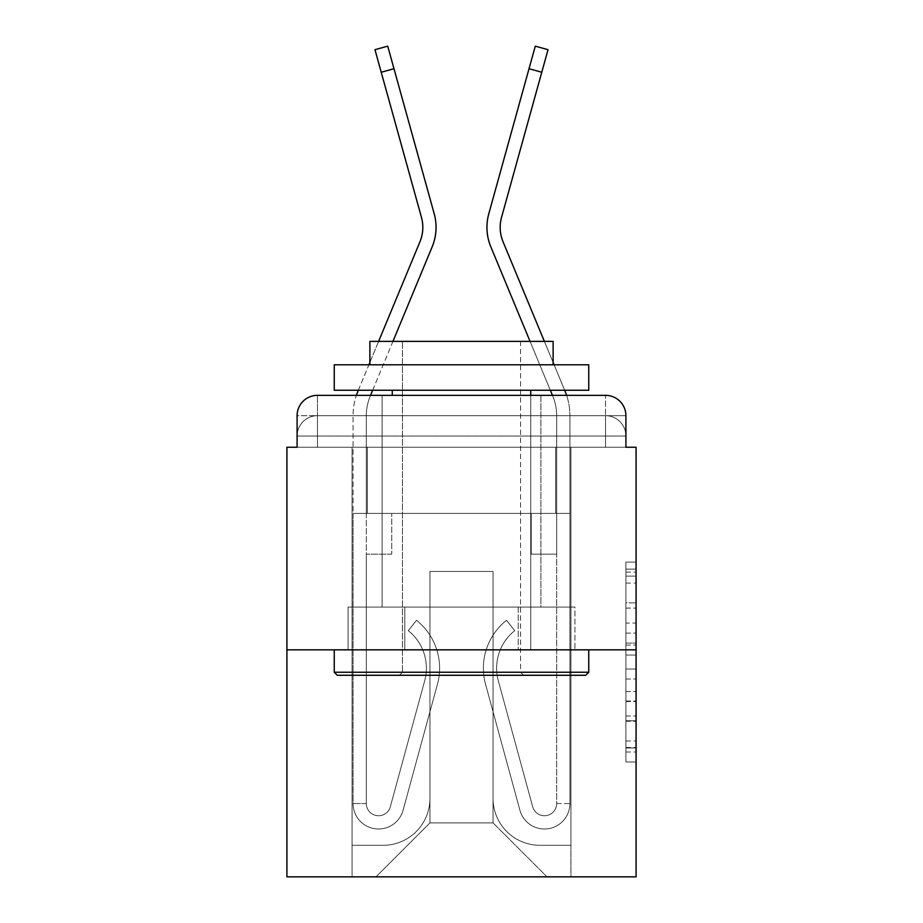 <?xml version="1.0" encoding="UTF-8"?>
<svg xmlns="http://www.w3.org/2000/svg" width="923" height="923" viewBox="0 0 923 923"><rect width="100%" height="100%" fill="white"/><g stroke="black" fill="none" stroke-linecap="round" stroke-linejoin="round"><path stroke-width="0.69" stroke-dasharray="4.62 3.46" d="M625.909 623.083L625.909 655.053L636.085 655.053L636.085 751.98L636.085 572.122L636.085 655.053L625.909 655.053L625.909 569.122L625.909 761.971L625.909 562.119L625.909 747.988L636.085 747.988L625.909 747.988L636.085 747.988L625.909 747.988L625.909 716.006L625.909 761.971L636.085 761.971L636.085 562.119L636.085 747.48L636.085 669.048L625.909 669.048L636.085 669.048L636.085 716.006L636.085 576.114L625.909 576.114L636.085 576.114L636.085 761.971L636.085 572.122L636.085 761.971L625.909 761.971L625.909 562.119L636.085 562.119L636.085 572.122L636.085 562.119L636.085 572.122L636.085 562.119L636.085 569.122L636.085 562.119L625.909 562.119L625.909 576.114L636.085 576.114L625.909 576.114L625.909 623.083L636.085 623.083M317.454 447.251L297.091 447.251L297.091 436.048L605.546 436.048L297.091 436.048L317.454 436.048L317.454 415.685L605.546 415.685L317.454 415.685L605.546 415.685L605.546 436.048L625.909 436.048L605.546 436.048L605.546 415.685L605.546 436.048L625.909 436.048L605.546 436.048L625.909 436.048L605.546 436.048L625.909 436.048L605.546 436.048L625.909 436.048L605.546 436.048L625.909 436.048L605.546 436.048L625.909 436.048L605.546 436.048L605.546 415.685L605.546 436.048L605.546 415.685L605.546 436.048L605.546 415.685L605.546 436.048L605.546 415.685L605.546 436.048L605.546 415.685L605.546 436.048L605.546 415.685L625.909 415.685L317.454 415.685L605.546 415.685L317.454 415.685L605.546 415.685L317.454 415.685L605.546 415.685L605.546 447.251L297.091 447.251L297.091 436.048L317.454 436.048L317.454 415.685L297.091 415.685A20.364 20.364 0 0 1 317.454 395.332L605.546 395.332L317.454 395.332A20.364 20.364 0 0 0 297.091 415.685L317.454 415.685A20.364 20.364 0 0 0 297.091 436.048L317.454 436.048L297.091 436.048L317.454 436.048L297.091 436.048L317.454 436.048L297.091 436.048L317.454 436.048L297.091 436.048L297.091 447.251L297.091 436.048L297.091 447.251L297.091 436.048L297.091 447.251L286.915 447.251L286.915 876.85L636.085 876.85L636.085 447.251L625.909 447.251L625.909 415.685A20.364 20.364 0 0 0 605.546 395.332A20.364 20.364 0 0 1 625.909 415.685L625.909 447.251L297.091 447.251L297.091 415.685L297.091 447.251L625.909 447.251L605.546 447.251L625.909 447.251L605.546 447.251L625.909 447.251L605.546 447.251L625.909 447.251L605.546 447.251L625.909 447.251L605.546 447.251L625.909 447.251L605.546 447.251L625.909 447.251L605.546 447.251L605.546 395.332A20.364 20.364 0 0 1 625.909 415.685A20.364 20.364 0 0 0 605.546 395.332L605.546 415.685A20.364 20.364 0 0 1 625.909 436.048A20.364 20.364 0 0 0 605.546 415.685A20.364 20.364 0 0 1 625.909 436.048A20.364 20.364 0 0 0 605.546 415.685A20.364 20.364 0 0 1 625.909 436.048A20.364 20.364 0 0 0 605.546 415.685A20.364 20.364 0 0 1 625.909 436.048L625.909 447.251L605.546 447.251L605.546 436.048L605.546 447.251L605.546 436.048L605.546 447.251L605.546 436.048L605.546 447.251L605.546 436.048L605.546 447.251L605.546 436.048L605.546 447.251L605.546 436.048L605.546 447.251L605.546 436.048L605.546 447.251L317.454 447.251L317.454 436.048L297.091 436.048L317.454 436.048L317.454 415.685A20.364 20.364 0 0 0 297.091 436.048A20.364 20.364 0 0 1 317.454 415.685A20.364 20.364 0 0 0 297.091 436.048A20.364 20.364 0 0 1 317.454 415.685A20.364 20.364 0 0 0 297.091 436.048A20.364 20.364 0 0 1 317.454 415.685L317.454 447.251L317.454 415.685L317.454 447.251L317.454 415.685L317.454 447.251L317.454 436.048L317.454 447.251L317.454 436.048L317.454 447.251L317.454 436.048L317.454 447.251L317.454 436.048L317.454 447.251L317.454 436.048L317.454 447.251L297.091 447.251L317.454 447.251M540.901 395.332L540.901 607.08L382.099 607.08L540.901 607.08L382.099 607.08L382.099 395.332L540.901 395.332L382.099 395.332L540.901 395.332L382.099 395.332L540.901 395.332L540.901 607.08L382.099 607.08L382.099 395.332M636.085 643.066L636.085 633.074L636.085 643.066L625.909 643.066L625.909 602.846L625.909 721.255L625.909 691.523L636.085 691.523L625.909 691.523L625.909 761.971L636.085 761.971L625.909 761.971L636.085 761.971L625.909 761.971L625.909 562.119L636.085 562.119L625.909 562.119L636.085 562.119L625.909 562.119L625.909 643.066L636.085 643.066M286.915 649.838L636.085 649.838M374.969 49.692L421.442 217.286A37.67 37.67 0 0 1 419.942 241.791L357.974 391.11A64.137 64.137 0 0 0 353.082 415.685L353.082 513.419L391.767 513.419L353.082 513.419L391.767 513.419L391.767 554.135L366.316 554.135L366.316 803.552A12.218 12.218 0 0 0 390.314 806.771L424.695 680.747A47.846 47.846 0 0 0 408.278 630.674L416.504 620.314A61.08 61.08 0 0 1 437.456 684.231L403.086 810.256A25.452 25.452 0 0 1 353.082 803.552L353.082 513.419L366.316 513.419L366.316 803.552A12.218 12.218 0 0 0 390.314 806.771A12.218 12.218 0 0 1 366.316 803.552A12.218 12.218 0 0 0 390.314 806.771L424.695 680.747A47.846 47.846 0 0 0 408.278 630.674L416.504 620.314A61.08 61.08 0 0 1 437.456 684.231L403.086 810.256A25.452 25.452 0 0 1 353.082 803.552L353.082 415.685A64.137 64.137 0 0 1 356.393 395.332L370.561 395.332L370.204 396.186L432.16 246.868A50.903 50.903 0 0 0 434.202 213.755L387.718 46.15M552.439 395.332L552.796 396.186A50.903 50.903 0 0 1 556.684 415.685A50.903 50.903 0 0 0 552.796 396.186A50.903 50.903 0 0 1 556.684 415.685L556.684 513.419L556.684 415.685L556.684 513.419L531.233 513.419L569.918 513.419L569.918 415.685L569.918 513.419L556.684 513.419L556.684 554.135L531.233 554.135L556.684 554.135L531.233 554.135L531.233 513.419L569.918 513.419L531.233 513.419L531.233 554.135L556.684 554.135L556.684 513.419L556.684 554.135L531.233 554.135L556.684 554.135L556.684 803.552A12.218 12.218 0 0 1 532.686 806.771L498.305 680.747A47.846 47.846 0 0 1 514.722 630.674L506.496 620.314A61.08 61.08 0 0 0 485.544 684.231L519.914 810.256A25.452 25.452 0 0 0 569.918 803.552L569.918 513.419L531.233 513.419L531.233 554.135L531.233 513.419L531.233 554.135L531.233 513.419L531.233 554.135L556.684 554.135L556.684 803.552A12.218 12.218 0 0 1 532.686 806.771L498.305 680.747A47.846 47.846 0 0 1 514.722 630.674L506.496 620.314L514.722 630.674A47.846 47.846 0 0 0 498.305 680.747L532.686 806.771A12.218 12.218 0 0 0 556.684 803.552A12.218 12.218 0 0 1 532.686 806.771L498.305 680.747A47.846 47.846 0 0 1 514.722 630.674A47.846 47.846 0 0 0 498.305 680.747A47.846 47.846 0 0 1 514.722 630.674L506.496 620.314A61.08 61.08 0 0 0 485.544 684.231L519.914 810.256A25.452 25.452 0 0 0 569.918 803.552L569.918 513.419L531.233 513.419L531.233 554.135L556.684 554.135L556.684 803.552A12.218 12.218 0 0 1 532.686 806.771L498.305 680.747A47.846 47.846 0 0 1 514.722 630.674L506.496 620.314A61.08 61.08 0 0 0 485.544 684.231L519.914 810.256A25.452 25.452 0 0 0 569.918 803.552L569.918 513.419L531.233 513.419L556.684 513.419L556.684 803.552A12.218 12.218 0 0 1 532.686 806.771A12.218 12.218 0 0 0 556.684 803.552A12.218 12.218 0 0 1 532.686 806.771L498.305 680.747A47.846 47.846 0 0 1 514.722 630.674L506.496 620.314A61.08 61.08 0 0 0 485.544 684.231L519.914 810.256A25.452 25.452 0 0 0 569.918 803.552L569.918 513.419L556.684 513.419L556.684 415.685A50.903 50.903 0 0 0 552.796 396.186L552.439 395.332L566.607 395.332A64.137 64.137 0 0 1 569.918 415.685A64.137 64.137 0 0 0 565.026 391.11L503.058 241.791A37.67 37.67 0 0 1 501.558 217.286L548.031 49.692L541.778 72.248L548.031 49.692L535.282 46.15L529.017 68.717L535.282 46.15L529.017 68.717L541.778 72.248L529.017 68.717L541.778 72.248L501.558 217.286L541.778 72.248M493.055 798.464A46.831 46.831 0 0 0 539.886 845.295A46.831 46.831 0 0 1 493.055 798.464L493.055 571.441L493.055 798.464A46.831 46.831 0 0 0 539.886 845.295L570.933 845.295L539.886 845.295A46.831 46.831 0 0 1 493.055 798.464L493.055 571.441L429.945 571.441L493.055 571.441L493.055 798.464A46.831 46.831 0 0 0 539.886 845.295L570.933 845.295L539.886 845.295A46.831 46.831 0 0 1 493.055 798.464L493.055 571.441L429.945 571.441L429.945 798.464L429.945 571.441L493.055 571.441L493.055 798.464A46.831 46.831 0 0 0 539.886 845.295L570.933 845.295L539.886 845.295A46.831 46.831 0 0 1 493.055 798.464L493.055 571.441L429.945 571.441L429.945 798.464A46.831 46.831 0 0 1 383.114 845.295A46.831 46.831 0 0 0 429.945 798.464L429.945 571.441L493.055 571.441L493.055 798.464A46.831 46.831 0 0 0 539.886 845.295L570.933 845.295L539.886 845.295A46.831 46.831 0 0 1 493.055 798.464L493.055 571.441L429.945 571.441L429.945 798.464A46.831 46.831 0 0 1 383.114 845.295L352.067 845.295L383.114 845.295A46.831 46.831 0 0 0 429.945 798.464L429.945 571.441L493.055 571.441L493.055 798.464A46.831 46.831 0 0 0 539.886 845.295L570.933 845.295L539.886 845.295A46.831 46.831 0 0 1 493.055 798.464L493.055 571.441L429.945 571.441L429.945 798.464A46.831 46.831 0 0 1 383.114 845.295L352.067 845.295L383.114 845.295A46.831 46.831 0 0 0 429.945 798.464L429.945 571.441L493.055 571.441L493.055 798.464A46.831 46.831 0 0 0 539.886 845.295L570.933 845.295L539.886 845.295A46.831 46.831 0 0 1 493.055 798.464L493.055 571.441L429.945 571.441L429.945 798.464A46.831 46.831 0 0 1 383.114 845.295L352.067 845.295L383.114 845.295A46.831 46.831 0 0 0 429.945 798.464L429.945 571.441L493.055 571.441L493.055 798.464M352.067 447.251L352.067 845.295L383.114 845.295A46.831 46.831 0 0 0 429.945 798.464A46.831 46.831 0 0 1 383.114 845.295L352.067 845.295L352.067 447.251L367.331 447.251L367.331 513.419L555.669 513.419L367.331 513.419L555.669 513.419L367.331 513.419L555.669 513.419L367.331 513.419L555.669 513.419L367.331 513.419L555.669 513.419L367.331 513.419L555.669 513.419L367.331 513.419L555.669 513.419L367.331 513.419L555.669 513.419L367.331 513.419L367.331 447.251L352.067 447.251L352.067 845.295L352.067 447.251L367.331 447.251L367.331 513.419L367.331 447.251L352.067 447.251L352.067 845.295L352.067 447.251L367.331 447.251L367.331 513.419L367.331 447.251L352.067 447.251L352.067 845.295L352.067 447.251L367.331 447.251L367.331 513.419L367.331 447.251L352.067 447.251L352.067 845.295L352.067 447.251L367.331 447.251L367.331 513.419L367.331 447.251L352.067 447.251L352.067 845.295L352.067 447.251L367.331 447.251L367.331 513.419L367.331 447.251L352.067 447.251L352.067 845.295L383.114 845.295A46.831 46.831 0 0 0 429.945 798.464L429.945 571.441L429.945 798.464A46.831 46.831 0 0 1 383.114 845.295A46.831 46.831 0 0 0 429.945 798.464L429.945 571.441L493.055 571.441L429.945 571.441L429.945 798.464A46.831 46.831 0 0 1 383.114 845.295L352.067 845.295L352.067 447.251L367.331 447.251L367.331 513.419L367.331 447.251L352.067 447.251L352.067 876.85L375.984 876.85L352.067 876.85L352.067 447.251L367.331 447.251L367.331 513.419L367.331 447.251L352.067 447.251M555.669 447.251L555.669 513.419L555.669 447.251L570.933 447.251L570.933 845.295L539.886 845.295L570.933 845.295L570.933 447.251L555.669 447.251L555.669 513.419L555.669 447.251L570.933 447.251L570.933 845.295L570.933 447.251L555.669 447.251L555.669 513.419L555.669 447.251L570.933 447.251L570.933 845.295L570.933 447.251L555.669 447.251L555.669 513.419L555.669 447.251L570.933 447.251L570.933 845.295L570.933 447.251L555.669 447.251L555.669 513.419L555.669 447.251L570.933 447.251L570.933 845.295L570.933 447.251L555.669 447.251L555.669 513.419L555.669 447.251L570.933 447.251L570.933 845.295L570.933 447.251L555.669 447.251L555.669 513.419L555.669 447.251L570.933 447.251L570.933 845.295L570.933 447.251L555.669 447.251L555.669 513.419L555.669 447.251L570.933 447.251L570.933 876.85L375.984 876.85L570.933 876.85L570.933 447.251L555.669 447.251M493.055 571.441L493.055 822.901L493.055 571.441L429.945 571.441L429.945 822.901L493.055 822.901L429.945 822.901L429.945 571.441L429.945 822.901L375.984 876.85L429.945 822.901L375.984 876.85L429.945 822.901L429.945 571.441L493.055 571.441L493.055 822.901L547.016 876.85L493.055 822.901L547.016 876.85L493.055 822.901L493.055 571.441L429.945 571.441L493.055 571.441M404.782 649.838L574.937 649.838L404.782 649.838L404.782 607.08L348.063 607.08L574.937 607.08L404.782 607.08L404.782 649.838L404.782 607.08L348.063 607.08L348.063 649.838L348.063 607.08L518.218 607.08L518.218 649.838L574.937 649.838L518.218 649.838L518.218 607.08L574.937 607.08L574.937 649.838L574.937 607.08L404.782 607.08L404.782 649.838M317.454 395.332A20.364 20.364 0 0 0 297.091 415.685A20.364 20.364 0 0 1 317.454 395.332L317.454 415.685L317.454 395.332M518.218 607.08L518.218 649.838L518.218 607.08M625.909 655.053L636.085 655.053L625.909 655.053M625.909 569.122L625.909 562.119L625.909 569.122L636.085 569.122L625.909 569.122M625.909 720.759L625.909 679.04L625.909 720.759L636.085 720.759L625.909 720.759M625.909 679.04L625.909 669.048L636.085 669.048L625.909 669.048L625.909 679.04L636.085 679.04L625.909 679.04M625.909 602.846L625.909 576.114L625.909 602.846L636.085 602.846L625.909 602.846M625.909 562.119L636.085 562.119L625.909 562.119L625.909 572.122L625.909 562.119L636.085 562.119M625.909 761.971L636.085 761.971L625.909 761.971L625.909 751.98L625.909 761.971M408.278 630.674A47.846 47.846 0 0 1 424.695 680.747L390.314 806.771L424.695 680.747A47.846 47.846 0 0 0 408.278 630.674L416.504 620.314A61.08 61.08 0 0 1 437.456 684.231L403.086 810.256A25.452 25.452 0 0 1 353.082 803.552A25.452 25.452 0 0 0 403.086 810.256L437.456 684.231A61.08 61.08 0 0 0 416.504 620.314L408.278 630.674M366.316 513.419L366.316 415.685A50.903 50.903 0 0 1 370.204 396.186A50.903 50.903 0 0 0 366.316 415.685L366.316 554.135L391.767 554.135L391.767 513.419L366.316 513.419M391.767 554.135L366.316 554.135L391.767 554.135L391.767 513.419L391.767 554.135M366.316 803.552L353.082 803.552L366.316 803.552M358.343 390.244L368.9 364.793M369.881 362.427L378.615 341.372M372.673 390.244L392.944 341.372M556.684 803.552L569.918 803.552A25.452 25.452 0 0 1 519.914 810.256A25.452 25.452 0 0 0 569.918 803.552A25.452 25.452 0 0 1 519.914 810.256A25.452 25.452 0 0 0 569.918 803.552L556.684 803.552M565.026 391.11L503.058 241.791A37.67 37.67 0 0 1 501.558 217.286A37.67 37.67 0 0 0 503.058 241.791L565.026 391.11A64.137 64.137 0 0 1 569.918 415.685A64.137 64.137 0 0 0 565.026 391.11M490.84 246.868A50.903 50.903 0 0 1 488.798 213.755A50.903 50.903 0 0 0 490.84 246.868A50.903 50.903 0 0 1 488.798 213.755L529.017 68.717M550.327 390.244L530.056 341.372L550.327 390.244M588.747 672.232L585.701 675.278L337.299 675.278L585.701 675.278L337.299 675.278L334.253 672.232L588.747 672.232L334.253 672.232L334.253 649.838L588.747 649.838L588.747 672.232L334.253 672.232M520.549 672.232L523.595 675.278L399.405 675.278L523.595 675.278L399.405 675.278L523.595 675.278L520.549 672.232L520.549 341.372L402.451 341.372L520.549 341.372L402.451 341.372L520.549 341.372L520.549 672.232L402.451 672.232L399.405 675.278L402.451 672.232L520.549 672.232L402.451 672.232L402.451 341.372L402.451 672.232L520.549 672.232M334.253 364.793L588.747 364.793L588.747 390.244L334.253 390.244L588.747 390.244L334.253 390.244L334.253 364.793L588.747 364.793L334.253 364.793M553.119 364.793L369.881 364.793L369.881 341.372L553.119 341.372L369.881 341.372L553.119 341.372L553.119 364.793L369.881 364.793M530.725 390.244L392.275 390.244L530.725 390.244L392.275 390.244L530.725 390.244L530.725 649.838L392.275 649.838L530.725 649.838L392.275 649.838L530.725 649.838L530.725 395.332M392.275 390.244L392.275 395.332M588.747 649.838L334.253 649.838M506.496 620.314A61.08 61.08 0 0 0 485.544 684.231L519.914 810.256L485.544 684.231A61.08 61.08 0 0 1 506.496 620.314A61.08 61.08 0 0 0 485.544 684.231A61.08 61.08 0 0 1 506.496 620.314L514.722 630.674L506.496 620.314M532.686 806.771L498.305 680.747L532.686 806.771M569.918 513.419L569.918 415.685L569.918 513.419M564.657 390.244L554.1 364.793M553.119 362.427L544.385 341.372M625.909 716.006L636.085 716.006L625.909 716.006M625.909 701.019L636.085 701.019M625.909 608.084L636.085 608.084L625.909 608.084M625.909 572.122L636.085 572.122M625.909 751.98L636.085 751.98M625.909 740.984L636.085 740.984M625.909 583.105L636.085 583.105M625.909 645.062L636.085 645.062L625.909 645.062M625.909 701.515L636.085 701.515L625.909 701.515M625.909 721.255L636.085 721.255L625.909 721.255M625.909 633.074L636.085 633.074L625.909 633.074M381.222 72.248L393.983 68.717M625.909 447.251L625.909 436.048L625.909 447.251M625.909 747.48L636.085 747.48M625.909 747.988L636.085 747.988M625.909 576.114L636.085 576.114"/><path stroke-width="1.38" d="M297.091 415.685L297.091 447.251L297.091 415.685A20.364 20.364 0 0 1 317.454 395.332L356.393 395.332A64.137 64.137 0 0 1 357.974 391.11L358.343 390.244M636.085 649.838L286.915 649.838L286.915 876.85L636.085 876.85L636.085 447.251L625.909 447.251L625.909 415.685A20.364 20.364 0 0 0 605.546 395.332L317.454 395.332M286.915 649.838L286.915 447.251L297.091 447.251M372.673 390.244L370.561 395.332L382.099 395.332M540.901 395.332L552.439 395.332L550.327 390.244L552.439 395.332M564.657 390.244L565.026 391.11A64.137 64.137 0 0 1 566.607 395.332L605.546 395.332M625.909 447.251L625.909 415.685M381.222 72.248L374.969 49.692L387.718 46.15L393.983 68.717L381.222 72.248L421.442 217.286A37.67 37.67 0 0 1 419.942 241.791L378.615 341.372M368.9 364.793L369.881 362.427M392.944 341.372L432.16 246.868A50.903 50.903 0 0 0 434.202 213.755L393.983 68.717M490.84 246.868L530.056 341.372L490.84 246.868A50.903 50.903 0 0 1 488.798 213.755L535.282 46.15L548.031 49.692L541.778 72.248L529.017 68.717M585.701 675.278L337.299 675.278L334.253 672.232L588.747 672.232L585.701 675.278M334.253 364.793L588.747 364.793L588.747 390.244L334.253 390.244L334.253 364.793M553.119 364.793L553.119 341.372L369.881 341.372L369.881 364.793M334.253 649.838L334.253 672.232M588.747 649.838L588.747 672.232M392.275 390.244L392.275 395.332M530.725 390.244L530.725 395.332M554.1 364.793L553.119 362.427M544.385 341.372L503.058 241.791A37.67 37.67 0 0 1 501.558 217.286L541.778 72.248"/></g></svg>

